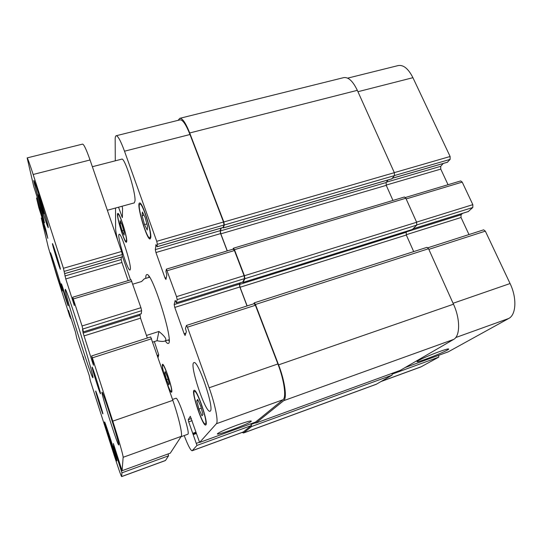 <?xml version="1.0" encoding="UTF-8"?>
<svg xmlns="http://www.w3.org/2000/svg" width="542" height="542" viewBox="0 0 542 542"><rect width="100%" height="100%" fill="white"/><g stroke="black" fill="none" stroke-linecap="round" stroke-linejoin="round"><path stroke-width="0.81" d="M92.939 376.846L92.946 377.733C91.551 379.224 63.312 288.927 65.304 289.36C65.853 288.906 71.923 306.176 79.037 328.696C86.151 351.196 92.37 372.821 92.939 376.846M92.357 166.719L121.754 159.152C124.626 156.99 135.92 192.613 134.992 200.947L134.294 202.891L107.357 210.262M172.532 399.454L175.845 398.302C178.054 396.243 190.262 432.381 187.932 434.189L180.981 436.764M68.156 305.342L68.211 305.817C67.974 306.399 60.833 283.459 61.361 283.791C61.49 283.053 67.587 302.389 68.156 305.342M102.892 413.763L102.878 413.892C102.621 414.488 95.114 390.68 95.67 391.039C95.832 390.226 102.845 412.299 102.892 413.763M100.507 393.526L100.5 393.736C100.107 394.447 91.388 366.751 92.113 367.124C92.364 366.148 100.419 391.459 100.507 393.526M60.297 268.534L60.386 269.272C60.04 269.97 51.781 243.27 52.452 243.622C52.655 242.755 59.525 264.557 60.297 268.534M62.174 290.099L62.303 291.034C61.91 291.962 49.6 252.328 50.44 252.809C50.602 251.474 61.063 284.699 62.174 290.099M118.786 444.799L118.739 444.968C117.804 446.134 100.534 391.636 102.011 392.212C102.519 389.983 119.362 442.706 118.786 444.799M41.761 205.249L44.132 213.67L43.428 212.539L38.055 194.815L41.761 205.249M40.42 203.203L41.05 203.04M43.428 212.539L43.787 212.444M111.998 444.772L113.413 449.88L112.092 446.439L107.973 432.875L111.998 444.772M109.396 438.011L109.789 437.868M47.703 224.774C46.063 216.902 34.525 180.127 34.193 181.685C33.048 181.252 47.31 227.667 47.947 226.515L47.703 224.774M48.042 225.811L48.292 227.626C47.615 228.826 32.656 180.12 33.848 180.554C34.193 178.901 46.327 217.579 48.042 225.811M116.611 459.873C116.93 458.762 105.06 421.459 104.843 422.875C103.976 422.326 116.157 460.808 116.591 459.955L116.611 459.873M116.909 460.808L116.889 460.89C116.428 461.77 103.644 421.385 104.552 421.947C104.775 420.457 117.255 459.67 116.909 460.808M123.142 457.292L122.099 470.72L113.353 443.552L114.091 448.41L121.936 472.834L121.625 476.608C120.852 475.422 118.332 468.207 114.071 454.962L90.311 380.66L89.22 375.403L76.842 338.54L75.365 331.812L68.475 310.376L70.04 317.26L56.72 275.587L48.319 247.355L41.307 218.013L47.825 238.345L45.752 229.435L38.848 207.769L36.551 198.203L44.498 222.864L42.181 212.857L33.733 186.428L27.147 157.898C27.669 158.223 29.668 163.759 33.157 174.483L63.434 268.283L65.765 278.94L74.335 305.519L72.709 297.24L82.059 325.979L83.4 331.846L82.513 329.306L83.143 333.059L92.824 363.384L93.495 365.24L93.055 362.022L91.645 356.006L92.343 357.849L112.777 421.148C118.441 438.634 123.44 456.134 123.142 457.292L181.231 436.378C182.749 434.799 178.745 417.34 172.837 400.342L150.703 337.002M170.31 453.139L122.099 470.713L170.296 453.153L181.231 436.378M121.625 476.608L165.432 460.551L168.576 455.802L168.135 453.939M122.194 256.847L122.302 254.523L121.557 251.481L90.04 159.985C86.361 149.524 83.868 144.233 82.553 144.111L27.147 157.898M128.142 280.62L121.923 262.491L121.198 259.564L121.232 257.179M141.252 313.764L141.638 310.674L140.927 307.707L131.076 279.74L72.709 297.24M147.336 338.025L140.52 318.168L139.944 314.204M146.455 335.457L158.921 331.46L157.017 340.722L152.769 342.097M158.921 331.46C165.561 336.867 167.444 340.105 164.572 341.169C163.081 341.629 160.567 341.48 157.017 340.722M149.565 277.226L144.348 278.798L141.557 281.535L132.817 284.171M148.847 277.443L148.867 276.244M169.09 340.904L168.393 339.929M145.771 278.371C145.723 276.129 146.028 274.896 146.686 274.665C151.76 270.58 174.693 343.913 168.196 343.445C167.525 343.635 166.57 342.795 165.33 340.925M439.352 351.629C445.409 349.454 448.525 348.587 448.708 349.028C448.952 350.478 416.019 363.506 417.022 361.575C416.751 360.864 429.406 355.206 439.352 351.629M237.003 425.118C246.102 421.879 250.871 420.558 251.319 421.148C251.474 422.875 216.197 436.093 217.362 433.851C218.975 432.32 225.526 429.406 237.003 425.118M448.369 351.778L508.728 318.472C516.208 314.841 517.068 297.897 510.069 283.541L485.341 231.143L483.647 229.842L427.929 247.762M381.134 381.5L420.883 366.934L438.708 357.137L438.769 355.288M447.414 162.207L450.131 159.382L450.117 156.496L412.923 77.689C408.37 68.705 403.458 64.661 398.187 65.568L347.646 78.143M448.044 184.72L440.761 169.104L440.727 166.313L443.221 163.481M468.268 211.536L472.814 207.491L472.841 204.652L462.204 182.105L460.68 180.926L405.402 197.505M468.986 234.557L461.039 217.505L461.046 214.781L462.597 213.338M166.536 379.664L164.707 373.031L165.127 371.582L167.424 376.873L169.28 383.607L168.813 384.949L166.536 379.664L168.054 379.149M164.707 373.031L165.622 372.72M122.065 230.675L120.08 223.514L120.107 220.669L122.16 225.079L124.172 232.349L124.104 235.099L122.065 230.675L123.59 230.248M120.08 223.514L121.272 223.182M144.511 224.571L142.106 215.641L142.39 212.01L145.134 217.444L147.573 226.542L147.228 230.032L144.511 224.571L146.868 223.9M142.106 215.641L143.969 215.127M198.928 409.034L196.76 400.911L197.64 399.427L200.757 406.222L202.952 414.481L202.003 415.809L198.928 409.034L201.278 408.201M196.76 400.911L198.108 400.436M150.364 236.624C151.442 230.75 142.302 202.41 139.911 204.158C136.496 204.442 146.814 239.435 149.816 237.823L150.364 236.624M150.737 237.667L150.154 238.934C146.95 240.648 135.947 203.345 139.585 203.026C142.139 201.15 151.895 231.427 150.737 237.667M126.462 240.418C126.875 235.763 119.613 213.108 118.109 214.375C115.88 214.436 124.26 242.525 126.157 241.359L126.462 240.418M126.753 241.258L126.428 242.254C124.403 243.493 115.466 213.541 117.844 213.473C119.443 212.118 127.201 236.312 126.753 241.258M171.421 391.161C172.742 389.041 164.321 363.817 162.769 365.22C160.635 365.322 169.456 392.55 171.252 391.371L171.421 391.161M164.951 377.456C162.627 369.719 161.807 365.349 162.492 364.346C164.145 362.842 173.142 389.779 171.719 392.022L171.536 392.245C170.75 392.184 169.348 389.556 167.336 384.366M205.52 423.776C208.06 421.872 196.942 389.42 194.463 391.426C191.258 391.778 202.539 425.565 205.33 423.919L205.52 423.776M205.899 424.86L205.703 425.003C202.715 426.744 190.696 390.728 194.111 390.348C196.746 388.194 208.629 422.862 205.899 424.86M184.219 435.599C187.999 445.47 190.642 450.524 192.146 450.761L196.97 445.429L188.704 421.852L188.223 419.704L190.323 416.303L199.619 442.462L216.373 423.729C218.609 421.9 215.181 404.474 209.137 387.774L187.457 327.178L186.428 325.512L185.479 328.371L186.367 331.799L185.079 335.471L184.151 333.764L174.775 307.409L174.165 304.57L175.208 300.41L176.353 302.795L177.166 299.611L176.536 296.65L166.394 269.15L165.92 271.461L166.821 274.923L165.947 279.476L165.039 278.06L155.947 252.525L155.31 249.611L155.981 244.571L157.038 246.759L157.397 244.334L156.74 241.312L124.504 151.204C120.724 140.9 117.939 135.751 116.157 135.751C115.493 135.947 115.168 137.167 115.175 139.402L115.283 160.818M122.092 206.231L122.56 208.365L122.363 217.654L118.542 207.2M115.514 208.026L115.615 228.473C115.663 230.878 116.347 234.788 117.668 240.194M122.275 255.871L130.547 279.896M154.355 341.582L158.711 354.841L158.149 357.225L157.343 355.376M193.128 433.878L196.001 432.841L193.135 433.878M130.385 269.001L130.026 270.018C127.634 271.501 116.401 234.408 119.22 234.3C121.117 232.572 131.056 263.432 130.385 269.001M210.398 410.965L210.059 411.222C205.479 413.654 188.833 363.37 193.934 362.673C197.884 359.488 214.395 407.733 210.398 410.965M254.157 303.723L255.411 305.275L277.897 363.953C284.191 380.111 286.555 397.455 283.012 399.739L255.533 422.076M239.964 282.938L239.361 284.164L239.821 286.982L247.037 305.952M233.277 249.205L234.435 250.533L244.076 275.682L244.537 278.615L242.748 282.036M220.973 228.155L220.113 230.696L220.601 233.588L227.2 250.926M116.157 135.751L180.052 119.85C182.695 119.626 186.008 124.518 189.985 134.511L223.507 222.01L224.009 225.005L223.026 227.505M250.932 423.756L251.203 425.619L243.256 432.028L192.146 450.761M253.663 303.825L254.293 302.842L255.445 304.489L278.581 364.861C284.896 381.053 287.253 398.417 283.69 400.68L255.871 423.065L255.16 422.211M240.397 282.802L239.591 284.448L240.052 287.26L247.145 305.918M232.945 249.198L233.419 248.222L234.442 249.686L244.428 275.736L244.896 278.676L243.019 282.436L242.647 282.097M251.007 423.729L251.61 426.5L243.683 432.875L241.949 432.509M221.299 228.06L220.323 230.939L220.818 233.832L227.308 250.892M178.169 120.317L179.781 118.325C182.424 118.102 185.73 122.98 189.707 132.966L223.826 221.983L224.327 224.984L223.324 227.884L222.958 227.579M400.253 370.376L453.627 339.428C460.226 336.115 460.354 319.028 453.491 304.204L428.546 248.724L426.967 247.342L254.293 302.842M412.408 229.449L416.73 225.126L416.642 222.261L405.843 198.25L404.44 197.003L233.419 248.222M413.695 251.61L406.324 235.025L406.222 232.274L407.388 231.048M243.439 433.017L376.202 384.312L392.09 375.139L392.103 373.357M392.957 200.438L386.25 185.357L386.107 182.539L388.079 179.964M391.785 178.833L394.474 175.601L394.346 172.681L357.32 90.338C352.896 81.117 348.357 76.883 343.703 77.628L179.781 118.325M114.193 445.991L113.461 446.249M114.877 448.126L114.091 448.41M118.617 460.043L117.905 460.3M118.82 460.68L118.163 460.917L118.82 460.68M119.05 461.405L118.407 461.635M121.984 470.456L121.313 470.7M168.576 455.802L121.936 472.834M165.534 460.456L121.645 476.54M83.19 356.548L82.845 356.663M83.461 357.395L83.116 357.503M83.725 358.215L83.36 358.33M84.051 359.251L83.563 359.407M69.722 314.157L69.376 314.265M70.087 315.308L69.742 315.417M70.358 316.155L69.999 316.264M71.029 318.249L70.46 318.418M42.459 218.961L41.714 219.164M44.031 223.866L43.285 224.07M44.349 224.855L43.584 225.065M44.464 225.215L43.672 225.431M44.783 226.204L43.963 226.427M37.791 198.975L36.944 199.199M40.535 207.491L39.681 207.715M40.874 208.555L40 208.792M41.002 208.961L40.094 209.205M41.348 210.025L40.413 210.276M90.04 159.985L33.157 174.483M121.557 251.481L63.434 268.283M122.302 254.523L64.322 271.346M122.255 256.827L64.769 273.561M121.198 259.564L64.904 275.993M121.923 262.491L65.765 278.94M131.848 281.352L73.326 298.933M140.927 307.707L82.059 325.979M141.638 310.674L82.926 328.974M141.306 313.75L83.4 331.846M139.829 315.322L83.143 333.059M140.52 318.168L83.969 335.925M93.231 363.255L92.824 363.384M151.618 338.736L92.343 357.849M172.837 400.342L112.777 421.148M283.012 399.739L216.373 423.729M277.897 363.953L209.137 387.774M255.411 305.275L187.457 327.178M185.886 333.201L184.151 333.764M239.821 286.982L174.775 307.409M239.361 284.164L174.165 304.57M242.857 282.003L176.353 302.795M244.537 278.615L177.166 299.611M244.076 275.682L176.536 296.65M234.435 250.533L167.261 270.715M166.292 277.68L165.039 278.06M220.601 233.588L155.947 252.525M220.113 230.696L155.31 249.611M223.162 227.464L157.072 246.698M224.009 225.005L157.397 244.334M223.507 222.01L156.74 241.312M189.985 134.511L124.504 151.204M122.424 216.36L121.801 216.536M158.311 356.561L157.898 356.697M158.542 355.566L157.614 355.87M157.356 355.349L158.691 354.908L157.376 355.356M243.507 431.886L192.302 450.653M251.203 425.619L196.97 445.429M199.402 442.245L196.502 443.302M196.245 433.539L193.46 434.548M195.791 432.231L192.695 433.343M192.119 420.639L188.704 421.852M191.401 418.58L188.223 419.704M255.587 422.055L199.632 442.448M453.078 303.276L510.069 283.541M455.727 337.551L508.728 318.472M428.83 249.361L485.341 231.143M406.202 234.727L461.039 217.505M406.676 231.8L461.046 214.781M413.234 228.738L468.491 211.468M416.873 224.916L472.814 207.491M416.581 222.118L472.841 204.652M406.154 198.941L462.204 182.105M386.141 185.1L440.761 169.104M386.385 182.173L440.727 166.313M392.469 178.196L447.699 162.126M394.529 175.52L450.131 159.382M394.325 172.627L450.117 156.496M357.937 91.706L412.923 77.689M381.365 381.365L421.419 366.683M392.286 374.095L438.708 357.137M448.43 351.765L405.233 367.51L448.485 351.738M189.707 132.966L357.32 90.338M223.826 221.983L394.346 172.681M224.327 224.984L394.474 175.601M223.324 227.884L392.035 178.765M220.323 230.939L386.107 182.539M220.818 233.832L386.25 185.357M234.442 249.686L405.843 198.25M244.428 275.736L416.642 222.261M244.896 278.676L416.73 225.126M243.019 282.436L412.604 229.388M239.591 284.448L406.222 232.274M240.052 287.26L406.324 235.025M255.445 304.489L428.546 248.724M278.581 364.861L453.491 304.204M283.69 400.68L453.627 339.428M400.308 370.362L255.851 423.078L400.355 370.342M251.244 424.379L255.512 422.821M251.61 426.5L392.09 375.139M243.683 432.875L376.663 384.095M84.064 359.292L83.57 359.448M71.049 318.31L70.467 318.486M42.086 217.803L41.307 218.013M37.323 197.803L36.524 198.013M122.241 256.888L64.769 273.608M141.286 313.784L83.4 331.88M150.744 336.928L91.652 355.938M169.097 339.698L164.572 341.169M149.816 237.823L150.751 237.552M139.911 204.158L140.845 203.9M126.157 241.359L126.753 241.19M118.109 214.375L118.718 214.212M171.252 391.371L171.814 391.175M162.769 365.22L163.338 365.03M205.33 423.919L206.197 423.607M194.463 391.426L195.323 391.128M186.489 325.43L254.259 303.628M176.326 302.829L242.809 282.05M166.394 269.15L233.412 249.063M157.038 246.759L223.108 227.532M199.619 442.462L255.56 422.069M413.194 228.778L468.39 211.529M392.422 178.264L447.57 162.214M391.92 178.84L223.27 227.952M412.509 229.449L242.972 282.477"/></g></svg>
